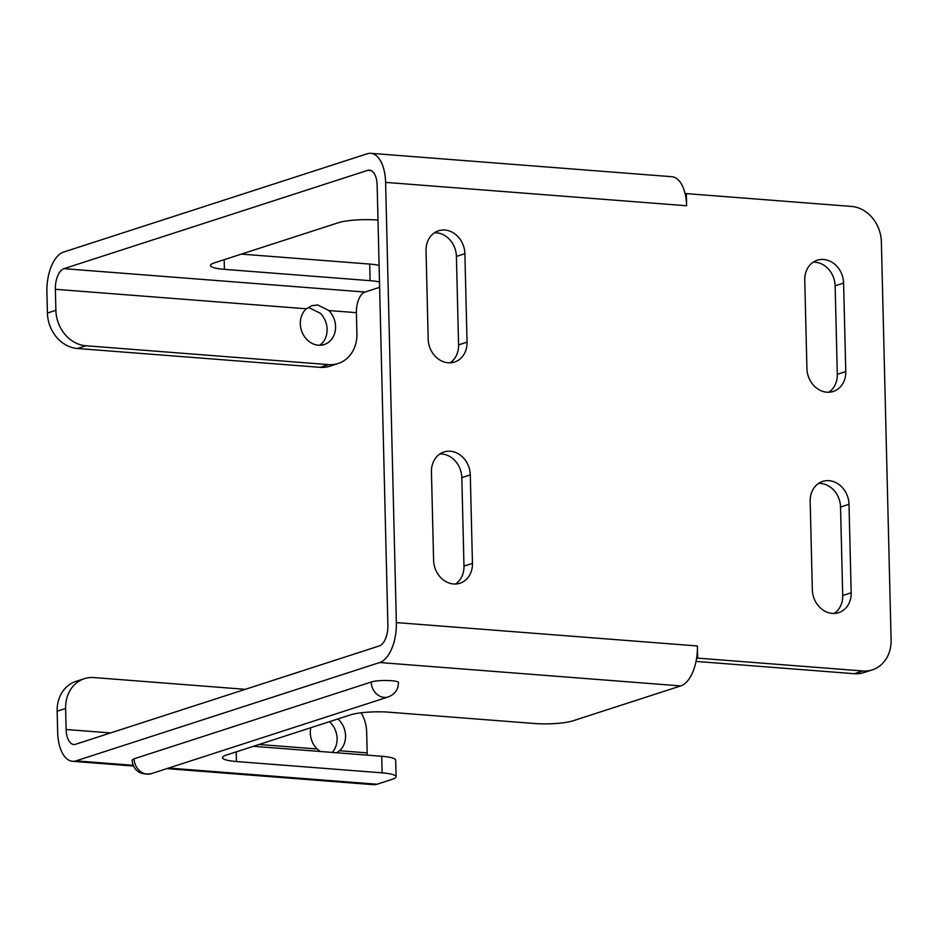 <?xml version="1.0" encoding="UTF-8"?>
<svg xmlns="http://www.w3.org/2000/svg" width="938" height="938" viewBox="0 0 938 938"><rect width="100%" height="100%" fill="white"/><g stroke="black" fill="none" stroke-linecap="round" stroke-linejoin="round"><path stroke-width="1.41" d="M132.199 759.897A14.609 12.686 170.3 0 0 132.352 762.242L132.199 759.897L134.122 758.795A14.609 12.405 72.1 0 0 147.102 774.155A14.609 12.405 72.1 0 0 151.241 773.674L388.332 696.922A14.609 12.405 -107.9 0 1 384.193 697.403A14.609 12.405 -107.9 0 1 371.214 682.043C378.026 679.534 400.585 680.249 398.38 682.899M320.257 751.49L317.103 748.993A20.39 17.318 -107.9 0 1 310.818 727.712M134.122 758.795L371.214 682.043M306.351 308.79L311.838 305.682L317.759 304.967L328.781 310.525A20.39 17.318 -107.9 0 1 335.382 330.024A20.39 17.318 -107.9 0 1 324.22 344.539A20.39 17.318 -107.9 0 1 318.428 345.219A20.39 17.318 -107.9 0 1 301.52 330.645A20.39 17.318 -107.9 0 1 306.351 308.79L55.365 289.291L55.881 310.302A33.709 28.621 72.1 0 0 85.827 345.747L328.593 364.612A33.709 28.621 72.1 0 0 338.172 363.498A33.709 28.621 72.1 0 0 356.921 333.694L356.405 312.671A17.974 8.958 94.4 0 1 365.011 292.058L379.632 287.321M434.493 232.741A22.477 19.088 -107.9 0 1 456.407 256.414L458.576 344.891A22.477 19.088 -107.9 0 1 450.123 362.807M439.899 453.957A22.477 19.088 -107.9 0 1 461.824 477.618L463.982 566.106A22.477 19.088 -107.9 0 1 455.528 584.011M813.223 262.171A22.477 19.088 -107.9 0 1 835.137 285.832L837.306 374.321A22.477 19.088 -107.9 0 1 828.84 392.225M818.628 483.375A22.477 19.088 -107.9 0 1 840.542 507.048L842.711 595.524A22.477 19.088 -107.9 0 1 834.245 613.44M872.352 669.849L863.886 672.593A33.709 28.621 -107.9 0 1 854.307 673.707L862.772 670.963A33.709 28.621 72.1 0 0 872.352 669.849A33.709 28.621 72.1 0 0 891.1 640.044L881.368 241.875A33.709 28.621 72.1 0 0 851.423 206.43L686.335 193.603L686.639 205.762A34.835 17.365 -85.6 0 0 685.197 193.967A34.835 17.365 -85.6 0 0 671.831 176.707L370.791 153.316A34.835 17.365 94.4 0 1 385.6 182.382L396.352 622.586A34.835 17.365 94.4 0 1 379.691 662.533L76.001 760.859A34.835 17.365 94.4 0 1 72.46 761.293A34.835 17.365 94.4 0 1 57.664 732.238L57.148 711.215A33.709 28.621 -107.9 0 1 75.896 681.41L84.361 678.666A33.709 28.621 72.1 0 0 65.613 708.471L66.129 729.494A17.974 8.958 -85.6 0 0 73.762 744.491A17.974 8.958 -85.6 0 0 75.591 744.268L379.292 645.942A17.974 8.958 -85.6 0 0 387.886 625.329L377.135 185.126A17.974 8.958 -85.6 0 0 369.49 170.118A17.974 8.958 -85.6 0 0 367.661 170.353L63.972 268.667A17.974 8.958 -85.6 0 0 55.365 289.291M696.031 661.407L854.307 673.707M338.172 363.498L329.707 366.242A33.709 28.621 -107.9 0 1 320.128 367.344L77.362 348.49A33.709 28.621 -107.9 0 1 47.416 313.046L46.9 292.035A34.835 17.365 94.4 0 1 63.561 252.076L367.262 153.762A34.835 17.365 94.4 0 1 370.791 153.316M467.042 342.159A22.477 19.088 -107.9 0 1 454.543 362.021A22.477 19.088 -107.9 0 1 428.197 339.134L426.04 250.657A22.477 19.088 -107.9 0 1 438.538 230.783A22.477 19.088 -107.9 0 1 464.885 253.67L467.042 342.159L458.576 344.891M472.447 563.363A22.477 19.088 -107.9 0 1 459.948 583.237A22.477 19.088 -107.9 0 1 433.602 560.349L431.445 471.861A22.477 19.088 -107.9 0 1 443.944 451.987A22.477 19.088 -107.9 0 1 470.29 474.874L472.447 563.363L463.982 566.106M845.771 371.577A22.477 19.088 -107.9 0 1 833.272 391.451A22.477 19.088 -107.9 0 1 806.926 368.564L804.757 280.075A22.477 19.088 -107.9 0 1 817.268 260.213A22.477 19.088 -107.9 0 1 843.602 283.1L845.771 371.577L837.306 374.321M851.176 592.781A22.477 19.088 -107.9 0 1 838.678 612.655A22.477 19.088 -107.9 0 1 812.331 589.768L810.174 501.291A22.477 19.088 -107.9 0 1 822.673 481.417A22.477 19.088 -107.9 0 1 849.007 504.304L851.176 592.781L842.711 595.524M396.352 622.586L697.391 645.965L697.696 658.136L862.772 670.963M332.158 752.417A20.39 17.318 72.1 0 0 329.437 721.685M166.847 768.621L373.5 784.684A34.835 17.365 -85.6 0 0 377.029 784.238L392.272 779.302A28.093 4.901 178.6 0 0 396.082 776.734A28.093 4.901 178.6 0 0 382.106 772.853L236.446 761.539A28.093 4.901 -1.4 0 1 222.482 757.658A28.093 4.901 -1.4 0 1 226.281 755.078L350.472 714.873A28.093 4.901 -1.4 0 1 388.86 712.188L534.519 723.515A28.093 4.901 178.6 0 0 572.919 720.83L680.73 685.924A34.835 17.365 -85.6 0 0 696.559 658.511L697.696 658.136M697.391 645.965A34.835 17.365 94.4 0 1 696.559 658.511M241.394 254.104L369.678 264.07A28.093 4.901 -1.4 0 1 379.093 265.419M319.776 345.266A20.39 17.318 72.1 0 0 320.315 313.269L309.141 307.758M379.503 282.01A28.093 4.901 178.6 0 0 370.076 280.661L224.417 269.347A28.093 4.901 -1.4 0 1 210.452 265.466A28.093 4.901 -1.4 0 1 214.251 262.898L338.442 222.693A28.093 4.901 -1.4 0 1 376.83 220.008L377.991 220.102M253.424 746.296L381.707 756.263A28.093 4.901 -1.4 0 1 395.672 760.143L396.082 776.734M337.903 718.942A20.39 17.318 -107.9 0 1 339.533 750.728L336.648 752.757M367.297 755.149A17.974 8.958 94.4 0 1 367.168 752.874L366.652 731.863A33.709 28.621 72.1 0 0 361.142 712.798M245.31 689.324L93.929 677.564A33.709 28.621 72.1 0 0 84.361 678.666M685.197 193.967L686.335 193.603M151.241 773.674C142.224 775.046 136.221 772.244 133.208 765.267L132.352 762.242A14.609 12.686 170.3 0 0 132.575 763.262M55.881 310.302L47.416 313.046M57.148 711.215L65.613 708.471M367.661 170.353L371.26 170.622M686.639 205.762L385.6 182.382M377.029 784.238L168.617 768.046M133.219 765.302L76.001 760.859M680.73 685.924L379.691 662.533M356.405 312.671L328.781 310.525M365.011 292.058L63.972 268.667M317.103 748.993L259.029 744.479M110.555 732.941L66.129 729.494M367.168 752.874L339.533 750.728M236.212 751.866L236.446 761.539M381.707 756.263L382.106 772.853M369.678 264.07L370.076 280.661M224.417 269.347L224.182 259.685M77.362 348.49L85.827 345.747M320.128 367.344L328.593 364.612M849.007 504.304L840.542 507.048M843.602 283.1L835.137 285.832M470.29 474.874L461.824 477.618M464.885 253.67L456.407 256.414M72.46 761.293L133.548 766.041M398.439 682.653C398.287 689.524 394.91 694.284 388.332 696.922"/></g></svg>

